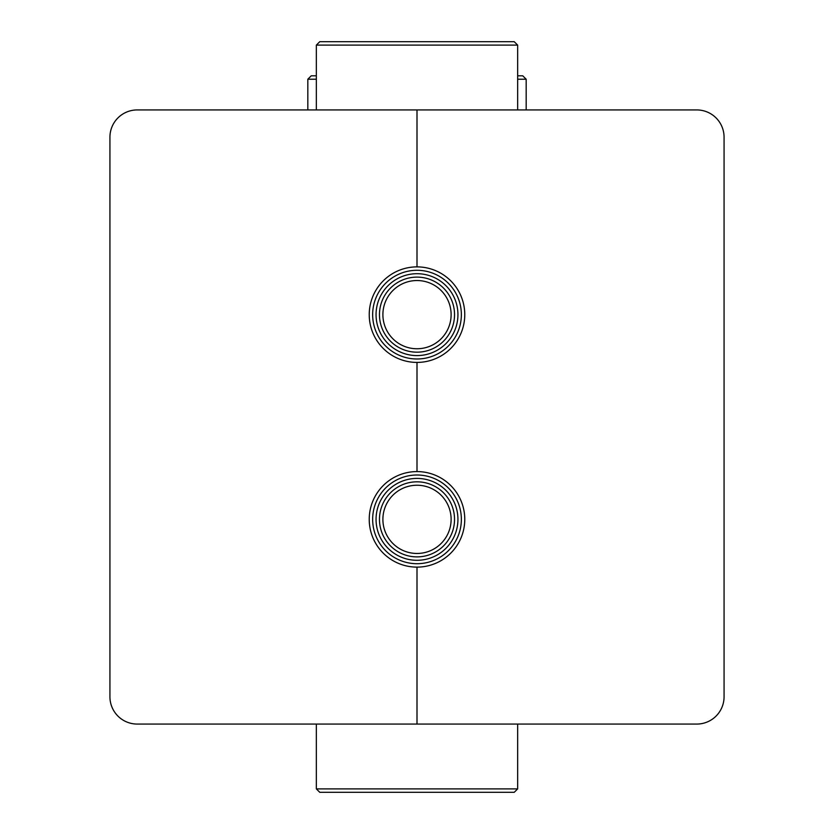 <?xml version="1.0" encoding="UTF-8"?>
<svg xmlns="http://www.w3.org/2000/svg" width="834" height="834" viewBox="0 0 834 834"><rect width="100%" height="100%" fill="white"/><g stroke="black" fill="none" stroke-linecap="round" stroke-linejoin="round"><path stroke-width="1.25" d="M316.347 75.821L311.238 75.821L307.819 79.23L316.347 79.23M517.653 79.23L526.181 79.23L522.762 75.821L517.653 75.821M307.819 109.932L307.819 79.23M316.347 45.109L517.653 45.109L514.234 41.7L319.766 41.7L316.347 45.109L316.347 109.932M517.653 788.891L316.347 788.891L319.766 792.3L514.234 792.3L517.653 788.891L517.653 724.068M316.347 724.068L316.347 788.891M451.121 519.353A34.121 34.121 0 0 1 399.945 548.897A34.121 34.121 0 0 1 399.945 489.808A34.121 34.121 0 0 1 451.121 519.353M454.53 519.353A37.53 37.53 0 0 0 398.235 486.847A37.53 37.53 0 0 0 398.235 551.858A37.53 37.53 0 0 0 454.53 519.353M457.939 519.353A40.939 40.939 0 0 1 396.525 554.808A40.939 40.939 0 0 1 396.525 483.897A40.939 40.939 0 0 1 457.939 519.353M461.358 519.353A44.358 44.358 0 0 0 394.826 480.947A44.358 44.358 0 0 0 394.826 557.769A44.358 44.358 0 0 0 461.358 519.353M451.121 314.647A34.121 34.121 0 0 1 399.945 344.192A34.121 34.121 0 0 1 399.945 285.103A34.121 34.121 0 0 1 451.121 314.647M454.53 314.647A37.53 37.53 0 0 0 398.235 282.142A37.53 37.53 0 0 0 398.235 347.152A37.53 37.53 0 0 0 454.53 314.647M457.939 314.647A40.939 40.939 0 0 1 396.525 350.103A40.939 40.939 0 0 1 396.525 279.192A40.939 40.939 0 0 1 457.939 314.647M461.358 314.647A44.358 44.358 0 0 0 394.826 276.231A44.358 44.358 0 0 0 394.826 353.053A44.358 44.358 0 0 0 461.358 314.647M417 724.068L696.765 724.068A27.293 27.293 0 0 0 724.068 696.765L724.068 137.235A27.293 27.293 0 0 0 696.765 109.932L417 109.932L417 266.88A47.767 47.767 0 0 1 464.767 314.647A47.767 47.767 0 0 1 417 362.415L417 471.585A47.767 47.767 0 0 1 464.767 519.353A47.767 47.767 0 0 1 417 567.12L417 724.068L137.235 724.068A27.293 27.293 0 0 1 109.932 696.765L109.932 137.235A27.293 27.293 0 0 1 137.235 109.932L417 109.932L417 266.88A47.767 47.767 0 0 0 369.233 314.647A47.767 47.767 0 0 0 417 362.415L417 471.585A47.767 47.767 0 0 0 369.233 519.353A47.767 47.767 0 0 0 417 567.12L417 724.068M526.181 109.932L526.181 79.23M517.653 109.932L517.653 45.109"/></g></svg>
